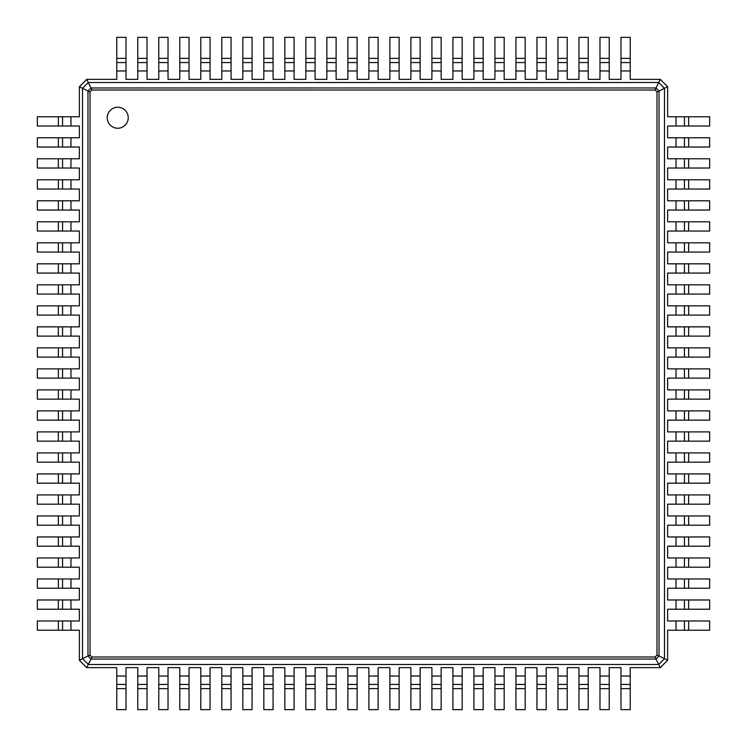 <?xml version="1.0" encoding="UTF-8"?>
<svg xmlns="http://www.w3.org/2000/svg" width="747" height="747" viewBox="0 0 747 747"><rect width="100%" height="100%" fill="white"/><g stroke="black" fill="none" stroke-linecap="round" stroke-linejoin="round"><path stroke-width="1.12" d="M116.765 58.359L126.01 58.359L126.01 37.35L116.765 37.35L116.765 79.369L86.727 79.369L88.295 82.515M126.01 58.359L126.01 79.369L137.775 79.369L137.775 70.965L147.019 70.965L147.019 79.369L158.784 79.369L158.784 70.965L168.028 70.965L168.028 79.369L179.794 79.369L179.794 70.965L189.038 70.965L189.038 79.369L200.803 79.369L200.803 70.965L210.047 70.965L210.047 79.369L221.812 79.369L221.812 70.965L231.056 70.965L231.056 79.369L242.822 79.369L242.822 70.965L252.066 70.965L252.066 79.369L263.831 79.369L263.831 70.965L273.075 70.965L273.075 79.369L284.84 79.369L284.84 70.965L294.085 70.965L294.085 79.369L305.85 79.369L305.85 70.965L315.094 70.965L315.094 79.369L326.859 79.369L326.859 70.965L336.103 70.965L336.103 79.369L347.869 79.369L347.869 70.965L357.113 70.965L357.113 79.369L368.878 79.369L368.878 70.965L378.122 70.965L378.122 79.369L389.887 79.369L389.887 70.965L399.131 70.965L399.131 79.369L410.897 79.369L410.897 70.965L420.141 70.965L420.141 79.369L431.906 79.369L431.906 70.965L441.15 70.965L441.15 79.369L452.915 79.369L452.915 70.965L462.16 70.965L462.16 79.369L473.925 79.369L473.925 70.965L483.169 70.965L483.169 79.369L494.934 79.369L494.934 70.965L504.178 70.965L504.178 79.369L515.944 79.369L515.944 70.965L525.188 70.965L525.188 79.369L536.953 79.369L536.953 70.965L546.197 70.965L546.197 79.369L557.962 79.369L557.962 70.965L567.206 70.965L567.206 79.369L578.972 79.369L578.972 70.965L588.216 70.965L588.216 79.369L599.981 79.369L599.981 70.965L609.225 70.965L609.225 79.369L620.99 79.369L620.99 70.965L630.235 70.965L630.235 79.369L660.273 79.369L667.631 86.727L667.631 116.765L676.035 116.765L676.035 126.01L667.631 126.01L667.631 137.775L676.035 137.775L676.035 147.019L667.631 147.019L667.631 158.784L676.035 158.784L676.035 168.028L667.631 168.028L667.631 179.794L676.035 179.794L676.035 189.038L667.631 189.038L667.631 200.803L676.035 200.803L676.035 210.047L667.631 210.047L667.631 221.812L676.035 221.812L676.035 231.056L667.631 231.056L667.631 242.822L676.035 242.822L676.035 252.066L667.631 252.066L667.631 263.831L676.035 263.831L676.035 273.075L667.631 273.075L667.631 284.84L676.035 284.84L676.035 294.085L667.631 294.085L667.631 305.85L676.035 305.85L676.035 315.094L667.631 315.094L667.631 326.859L676.035 326.859L676.035 336.103L667.631 336.103L667.631 347.869L676.035 347.869L676.035 357.113L667.631 357.113L667.631 368.878L676.035 368.878L676.035 378.122L667.631 378.122L667.631 389.887L676.035 389.887L676.035 399.131L667.631 399.131L667.631 410.897L676.035 410.897L676.035 420.141L667.631 420.141L667.631 431.906L676.035 431.906L676.035 441.15L667.631 441.15L667.631 452.915L676.035 452.915L676.035 462.16L667.631 462.16L667.631 473.925L676.035 473.925L676.035 483.169L667.631 483.169L667.631 494.934L676.035 494.934L676.035 504.178L667.631 504.178L667.631 515.944L676.035 515.944L676.035 525.188L667.631 525.188L667.631 536.953L676.035 536.953L676.035 546.197L667.631 546.197L667.631 557.962L676.035 557.962L676.035 567.206L667.631 567.206L667.631 578.972L676.035 578.972L676.035 588.216L667.631 588.216L667.631 599.981L676.035 599.981L676.035 609.225L667.631 609.225L667.631 620.99L676.035 620.99L676.035 630.235L667.631 630.235L667.631 660.273L660.273 667.631L630.235 667.631L630.235 676.035L620.99 676.035L620.99 667.631L609.225 667.631L609.225 676.035L599.981 676.035L599.981 667.631L588.216 667.631L588.216 676.035L578.972 676.035L578.972 667.631L567.206 667.631L567.206 676.035L557.962 676.035L557.962 667.631L546.197 667.631L546.197 676.035L536.953 676.035L536.953 667.631L525.188 667.631L525.188 676.035L515.944 676.035L515.944 667.631L504.178 667.631L504.178 676.035L494.934 676.035L494.934 667.631L483.169 667.631L483.169 676.035L473.925 676.035L473.925 667.631L462.16 667.631L462.16 676.035L452.915 676.035L452.915 667.631L441.15 667.631L441.15 676.035L431.906 676.035L431.906 667.631L420.141 667.631L420.141 676.035L410.897 676.035L410.897 667.631L399.131 667.631L399.131 676.035L389.887 676.035L389.887 667.631L378.122 667.631L378.122 676.035L368.878 676.035L368.878 667.631L357.113 667.631L357.113 676.035L347.869 676.035L347.869 667.631L336.103 667.631L336.103 676.035L326.859 676.035L326.859 667.631L315.094 667.631L315.094 676.035L305.85 676.035L305.85 667.631L294.085 667.631L294.085 676.035L284.84 676.035L284.84 667.631L273.075 667.631L273.075 676.035L263.831 676.035L263.831 667.631L252.066 667.631L252.066 676.035L242.822 676.035L242.822 667.631L231.056 667.631L231.056 676.035L221.812 676.035L221.812 667.631L210.047 667.631L210.047 676.035L200.803 676.035L200.803 667.631L189.038 667.631L189.038 676.035L179.794 676.035L179.794 667.631L168.028 667.631L168.028 676.035L158.784 676.035L158.784 667.631L147.019 667.631L147.019 676.035L137.775 676.035L137.775 667.631L126.01 667.631L126.01 676.035L116.765 676.035L116.765 667.631L86.727 667.631L79.369 660.273L79.369 630.235L70.965 630.235L70.965 620.99L79.369 620.99L79.369 609.225L70.965 609.225L70.965 599.981L79.369 599.981L79.369 588.216L70.965 588.216L70.965 578.972L79.369 578.972L79.369 567.206L70.965 567.206L70.965 557.962L79.369 557.962L79.369 546.197L70.965 546.197L70.965 536.953L79.369 536.953L79.369 525.188L70.965 525.188L70.965 515.944L79.369 515.944L79.369 504.178L70.965 504.178L70.965 494.934L79.369 494.934L79.369 483.169L70.965 483.169L70.965 473.925L79.369 473.925L79.369 462.16L70.965 462.16L70.965 452.915L79.369 452.915L79.369 441.15L70.965 441.15L70.965 431.906L79.369 431.906L79.369 420.141L70.965 420.141L70.965 410.897L79.369 410.897L79.369 399.131L70.965 399.131L70.965 389.887L79.369 389.887L79.369 378.122L70.965 378.122L70.965 368.878L79.369 368.878L79.369 357.113L70.965 357.113L70.965 347.869L79.369 347.869L79.369 336.103L70.965 336.103L70.965 326.859L79.369 326.859L79.369 315.094L70.965 315.094L70.965 305.85L79.369 305.85L79.369 294.085L70.965 294.085L70.965 284.84L79.369 284.84L79.369 273.075L70.965 273.075L70.965 263.831L79.369 263.831L79.369 252.066L70.965 252.066L70.965 242.822L79.369 242.822L79.369 231.056L70.965 231.056L70.965 221.812L79.369 221.812L79.369 210.047L70.965 210.047L70.965 200.803L79.369 200.803L79.369 189.038L70.965 189.038L70.965 179.794L79.369 179.794L79.369 168.028L70.965 168.028L70.965 158.784L79.369 158.784L79.369 147.019L70.965 147.019L70.965 137.775L79.369 137.775L79.369 126.01L70.965 126.01L70.965 116.765L79.369 116.765L79.369 86.727L86.727 79.369M88.323 91.199L82.525 88.295L88.295 82.525L658.705 82.515L660.273 79.369M116.765 62.561L126.01 62.561M667.631 86.727L664.475 88.295L658.705 82.525L655.801 88.323M655.978 659.031L91.022 659.031L87.978 655.978L87.969 91.022L91.031 87.978L655.978 87.969L659.022 91.022L659.031 655.978L655.978 659.022L655.128 656.977L91.872 656.977L90.023 655.128L90.023 91.872L91.872 90.023L655.128 90.023L656.977 91.872L656.977 655.128L655.128 656.977M88.295 82.525L91.199 88.323M137.775 58.359L147.019 58.359L147.019 37.35L137.775 37.35L137.775 70.965M620.99 70.965L620.99 37.35L630.235 37.35L630.235 70.965M599.981 70.965L599.981 37.35L609.225 37.35L609.225 70.965M147.019 58.359L147.019 70.965M158.784 58.359L168.028 58.359L168.028 37.35L158.784 37.35L158.784 70.965M578.972 70.965L578.972 37.35L588.216 37.35L588.216 70.965M168.028 58.359L168.028 70.965M179.794 58.359L189.038 58.359L189.038 37.35L179.794 37.35L179.794 70.965M557.962 70.965L557.962 37.35L567.206 37.35L567.206 70.965M189.038 58.359L189.038 70.965M200.803 58.359L210.047 58.359L210.047 37.35L200.803 37.35L200.803 70.965M536.953 70.965L536.953 37.35L546.197 37.35L546.197 70.965M210.047 58.359L210.047 70.965M221.812 58.359L231.056 58.359L231.056 37.35L221.812 37.35L221.812 70.965M515.944 70.965L515.944 37.35L525.188 37.35L525.188 70.965M231.056 58.359L231.056 70.965M242.822 58.359L252.066 58.359L252.066 37.35L242.822 37.35L242.822 70.965M494.934 70.965L494.934 37.35L504.178 37.35L504.178 70.965M252.066 58.359L252.066 70.965M263.831 58.359L273.075 58.359L273.075 37.35L263.831 37.35L263.831 70.965M473.925 70.965L473.925 37.35L483.169 37.35L483.169 70.965M273.075 58.359L273.075 70.965M284.84 58.359L294.085 58.359L294.085 37.35L284.84 37.35L284.84 70.965M452.915 70.965L452.915 37.35L462.16 37.35L462.16 70.965M294.085 58.359L294.085 70.965M305.85 58.359L315.094 58.359L315.094 37.35L305.85 37.35L305.85 70.965M431.906 70.965L431.906 37.35L441.15 37.35L441.15 70.965M315.094 58.359L315.094 70.965M326.859 58.359L336.103 58.359L336.103 37.35L326.859 37.35L326.859 70.965M410.897 70.965L410.897 37.35L420.141 37.35L420.141 70.965M336.103 58.359L336.103 70.965M347.869 58.359L357.113 58.359L357.113 37.35L347.869 37.35L347.869 70.965M389.887 70.965L389.887 37.35L399.131 37.35L399.131 70.965M357.113 58.359L357.113 70.965M368.878 58.359L378.122 58.359L378.122 37.35L368.878 37.35L368.878 70.965M378.122 58.359L378.122 70.965M79.369 86.727L82.515 88.295L82.525 658.705L88.323 655.801M664.485 658.705L664.475 88.295L658.677 91.199M91.022 87.978L91.872 90.023M655.978 87.978L655.128 90.023M137.775 62.561L147.019 62.561M620.99 62.561L630.235 62.561M599.981 62.561L609.225 62.561M158.784 62.561L168.028 62.561M578.972 62.561L588.216 62.561M179.794 62.561L189.038 62.561M557.962 62.561L567.206 62.561M200.803 62.561L210.047 62.561M536.953 62.561L546.197 62.561M221.812 62.561L231.056 62.561M515.944 62.561L525.188 62.561M242.822 62.561L252.066 62.561M494.934 62.561L504.178 62.561M263.831 62.561L273.075 62.561M473.925 62.561L483.169 62.561M284.84 62.561L294.085 62.561M452.915 62.561L462.16 62.561M305.85 62.561L315.094 62.561M431.906 62.561L441.15 62.561M326.859 62.561L336.103 62.561M410.897 62.561L420.141 62.561M347.869 62.561L357.113 62.561M389.887 62.561L399.131 62.561M368.878 62.561L378.122 62.561M70.965 126.01L37.35 126.01L37.35 116.765L70.965 116.765M667.631 660.273L658.677 655.801M659.022 91.022L656.977 91.872M87.978 91.022L90.023 91.872M117.737 128.241A10.505 10.505 0 0 0 126.841 112.489A10.505 10.505 0 0 0 108.642 112.489A10.505 10.505 0 0 0 117.737 128.241M688.641 116.765L688.641 126.01L709.65 126.01L709.65 116.765L676.035 116.765M676.035 620.99L709.65 620.99L709.65 630.235L676.035 630.235M688.641 126.01L676.035 126.01M688.641 137.775L688.641 147.019L709.65 147.019L709.65 137.775L676.035 137.775M676.035 599.981L709.65 599.981L709.65 609.225L676.035 609.225M688.641 147.019L676.035 147.019M688.641 158.784L688.641 168.028L709.65 168.028L709.65 158.784L676.035 158.784M676.035 578.972L709.65 578.972L709.65 588.216L676.035 588.216M688.641 168.028L676.035 168.028M688.641 179.794L688.641 189.038L709.65 189.038L709.65 179.794L676.035 179.794M676.035 557.962L709.65 557.962L709.65 567.206L676.035 567.206M688.641 189.038L676.035 189.038M688.641 200.803L688.641 210.047L709.65 210.047L709.65 200.803L676.035 200.803M676.035 536.953L709.65 536.953L709.65 546.197L676.035 546.197M688.641 210.047L676.035 210.047M688.641 221.812L688.641 231.056L709.65 231.056L709.65 221.812L676.035 221.812M676.035 515.944L709.65 515.944L709.65 525.188L676.035 525.188M688.641 231.056L676.035 231.056M688.641 242.822L688.641 252.066L709.65 252.066L709.65 242.822L676.035 242.822M676.035 494.934L709.65 494.934L709.65 504.178L676.035 504.178M688.641 252.066L676.035 252.066M688.641 263.831L688.641 273.075L709.65 273.075L709.65 263.831L676.035 263.831M676.035 473.925L709.65 473.925L709.65 483.169L676.035 483.169M688.641 273.075L676.035 273.075M688.641 284.84L688.641 294.085L709.65 294.085L709.65 284.84L676.035 284.84M676.035 452.915L709.65 452.915L709.65 462.16L676.035 462.16M688.641 294.085L676.035 294.085M688.641 305.85L688.641 315.094L709.65 315.094L709.65 305.85L676.035 305.85M676.035 431.906L709.65 431.906L709.65 441.15L676.035 441.15M688.641 315.094L676.035 315.094M688.641 326.859L688.641 336.103L709.65 336.103L709.65 326.859L676.035 326.859M676.035 410.897L709.65 410.897L709.65 420.141L676.035 420.141M688.641 336.103L676.035 336.103M688.641 347.869L688.641 357.113L709.65 357.113L709.65 347.869L676.035 347.869M676.035 389.887L709.65 389.887L709.65 399.131L676.035 399.131M688.641 357.113L676.035 357.113M688.641 368.878L688.641 378.122L709.65 378.122L709.65 368.878L676.035 368.878M688.641 378.122L676.035 378.122M660.273 667.631L658.705 664.475L88.295 664.485M664.475 658.705L658.705 664.475L655.801 658.677M630.235 688.641L620.99 688.641L620.99 709.65L630.235 709.65L630.235 676.035M126.01 676.035L126.01 709.65L116.765 709.65L116.765 676.035M86.727 667.631L88.295 664.475L82.525 658.705M620.99 688.641L620.99 676.035M609.225 688.641L599.981 688.641L599.981 709.65L609.225 709.65L609.225 676.035M147.019 676.035L147.019 709.65L137.775 709.65L137.775 676.035M599.981 688.641L599.981 676.035M588.216 688.641L578.972 688.641L578.972 709.65L588.216 709.65L588.216 676.035M168.028 676.035L168.028 709.65L158.784 709.65L158.784 676.035M578.972 688.641L578.972 676.035M567.206 688.641L557.962 688.641L557.962 709.65L567.206 709.65L567.206 676.035M189.038 676.035L189.038 709.65L179.794 709.65L179.794 676.035M557.962 688.641L557.962 676.035M546.197 688.641L536.953 688.641L536.953 709.65L546.197 709.65L546.197 676.035M210.047 676.035L210.047 709.65L200.803 709.65L200.803 676.035M536.953 688.641L536.953 676.035M525.188 688.641L515.944 688.641L515.944 709.65L525.188 709.65L525.188 676.035M231.056 676.035L231.056 709.65L221.812 709.65L221.812 676.035M515.944 688.641L515.944 676.035M504.178 688.641L494.934 688.641L494.934 709.65L504.178 709.65L504.178 676.035M252.066 676.035L252.066 709.65L242.822 709.65L242.822 676.035M494.934 688.641L494.934 676.035M483.169 688.641L473.925 688.641L473.925 709.65L483.169 709.65L483.169 676.035M273.075 676.035L273.075 709.65L263.831 709.65L263.831 676.035M473.925 688.641L473.925 676.035M462.16 688.641L452.915 688.641L452.915 709.65L462.16 709.65L462.16 676.035M294.085 676.035L294.085 709.65L284.84 709.65L284.84 676.035M452.915 688.641L452.915 676.035M441.15 688.641L431.906 688.641L431.906 709.65L441.15 709.65L441.15 676.035M315.094 676.035L315.094 709.65L305.85 709.65L305.85 676.035M431.906 688.641L431.906 676.035M420.141 688.641L410.897 688.641L410.897 709.65L420.141 709.65L420.141 676.035M336.103 676.035L336.103 709.65L326.859 709.65L326.859 676.035M410.897 688.641L410.897 676.035M399.131 688.641L389.887 688.641L389.887 709.65L399.131 709.65L399.131 676.035M357.113 676.035L357.113 709.65L347.869 709.65L347.869 676.035M389.887 688.641L389.887 676.035M378.122 688.641L368.878 688.641L368.878 709.65L378.122 709.65L378.122 676.035M368.878 688.641L368.878 676.035M79.369 660.273L82.515 658.705M58.359 630.235L58.359 620.99L37.35 620.99L37.35 630.235L70.965 630.235M58.359 620.99L70.965 620.99M58.359 609.225L58.359 599.981L37.35 599.981L37.35 609.225L70.965 609.225M70.965 147.019L37.35 147.019L37.35 137.775L70.965 137.775M58.359 599.981L70.965 599.981M58.359 588.216L58.359 578.972L37.35 578.972L37.35 588.216L70.965 588.216M70.965 168.028L37.35 168.028L37.35 158.784L70.965 158.784M58.359 578.972L70.965 578.972M58.359 567.206L58.359 557.962L37.35 557.962L37.35 567.206L70.965 567.206M70.965 189.038L37.35 189.038L37.35 179.794L70.965 179.794M58.359 557.962L70.965 557.962M58.359 546.197L58.359 536.953L37.35 536.953L37.35 546.197L70.965 546.197M70.965 210.047L37.35 210.047L37.35 200.803L70.965 200.803M58.359 536.953L70.965 536.953M58.359 525.188L58.359 515.944L37.35 515.944L37.35 525.188L70.965 525.188M70.965 231.056L37.35 231.056L37.35 221.812L70.965 221.812M58.359 515.944L70.965 515.944M58.359 504.178L58.359 494.934L37.35 494.934L37.35 504.178L70.965 504.178M70.965 252.066L37.35 252.066L37.35 242.822L70.965 242.822M58.359 494.934L70.965 494.934M58.359 483.169L58.359 473.925L37.35 473.925L37.35 483.169L70.965 483.169M70.965 273.075L37.35 273.075L37.35 263.831L70.965 263.831M58.359 473.925L70.965 473.925M58.359 462.16L58.359 452.915L37.35 452.915L37.35 462.16L70.965 462.16M70.965 294.085L37.35 294.085L37.35 284.84L70.965 284.84M58.359 452.915L70.965 452.915M58.359 441.15L58.359 431.906L37.35 431.906L37.35 441.15L70.965 441.15M70.965 315.094L37.35 315.094L37.35 305.85L70.965 305.85M58.359 431.906L70.965 431.906M58.359 420.141L58.359 410.897L37.35 410.897L37.35 420.141L70.965 420.141M70.965 336.103L37.35 336.103L37.35 326.859L70.965 326.859M58.359 410.897L70.965 410.897M58.359 399.131L58.359 389.887L37.35 389.887L37.35 399.131L70.965 399.131M70.965 357.113L37.35 357.113L37.35 347.869L70.965 347.869M58.359 389.887L70.965 389.887M58.359 378.122L58.359 368.878L37.35 368.878L37.35 378.122L70.965 378.122M58.359 368.878L70.965 368.878M62.561 126.01L62.561 116.765M659.022 655.978L656.977 655.128M87.978 655.978L90.023 655.128M91.022 659.022L91.872 656.977M88.295 664.475L91.199 658.677M684.439 116.765L684.439 126.01M684.439 620.99L684.439 630.235M684.439 137.775L684.439 147.019M684.439 599.981L684.439 609.225M684.439 158.784L684.439 168.028M684.439 578.972L684.439 588.216M684.439 179.794L684.439 189.038M684.439 557.962L684.439 567.206M684.439 200.803L684.439 210.047M684.439 536.953L684.439 546.197M684.439 221.812L684.439 231.056M684.439 515.944L684.439 525.188M684.439 242.822L684.439 252.066M684.439 494.934L684.439 504.178M684.439 263.831L684.439 273.075M684.439 473.925L684.439 483.169M684.439 284.84L684.439 294.085M684.439 452.915L684.439 462.16M684.439 305.85L684.439 315.094M684.439 431.906L684.439 441.15M684.439 326.859L684.439 336.103M684.439 410.897L684.439 420.141M684.439 347.869L684.439 357.113M684.439 389.887L684.439 399.131M684.439 368.878L684.439 378.122M630.235 684.439L620.99 684.439M126.01 684.439L116.765 684.439M609.225 684.439L599.981 684.439M147.019 684.439L137.775 684.439M588.216 684.439L578.972 684.439M168.028 684.439L158.784 684.439M567.206 684.439L557.962 684.439M189.038 684.439L179.794 684.439M546.197 684.439L536.953 684.439M210.047 684.439L200.803 684.439M525.188 684.439L515.944 684.439M231.056 684.439L221.812 684.439M504.178 684.439L494.934 684.439M252.066 684.439L242.822 684.439M483.169 684.439L473.925 684.439M273.075 684.439L263.831 684.439M462.16 684.439L452.915 684.439M294.085 684.439L284.84 684.439M441.15 684.439L431.906 684.439M315.094 684.439L305.85 684.439M420.141 684.439L410.897 684.439M336.103 684.439L326.859 684.439M399.131 684.439L389.887 684.439M357.113 684.439L347.869 684.439M378.122 684.439L368.878 684.439M62.561 630.235L62.561 620.99M62.561 609.225L62.561 599.981M62.561 147.019L62.561 137.775M62.561 588.216L62.561 578.972M62.561 168.028L62.561 158.784M62.561 567.206L62.561 557.962L62.561 567.206M62.561 189.038L62.561 179.794M62.561 546.197L62.561 536.953M62.561 210.047L62.561 200.803M62.561 525.188L62.561 515.944M62.561 231.056L62.561 221.812M62.561 504.178L62.561 494.934M62.561 252.066L62.561 242.822M62.561 483.169L62.561 473.925M62.561 273.075L62.561 263.831M62.561 462.16L62.561 452.915M62.561 294.085L62.561 284.84M62.561 441.15L62.561 431.906M62.561 315.094L62.561 305.85M62.561 420.141L62.561 410.897M62.561 336.103L62.561 326.859M62.561 399.131L62.561 389.887M62.561 357.113L62.561 347.869M62.561 378.122L62.561 368.878M116.765 70.965L126.01 70.965M620.99 58.359L630.235 58.359M599.981 58.359L609.225 58.359M578.972 58.359L588.216 58.359M557.962 58.359L567.206 58.359M536.953 58.359L546.197 58.359M515.944 58.359L525.188 58.359M494.934 58.359L504.178 58.359M473.925 58.359L483.169 58.359M452.915 58.359L462.16 58.359M431.906 58.359L441.15 58.359M410.897 58.359L420.141 58.359M389.887 58.359L399.131 58.359M58.359 126.01L58.359 116.765M688.641 620.99L688.641 630.235M688.641 599.981L688.641 609.225M688.641 578.972L688.641 588.216M688.641 557.962L688.641 567.206M688.641 536.953L688.641 546.197M688.641 515.944L688.641 525.188M688.641 494.934L688.641 504.178M688.641 473.925L688.641 483.169M688.641 452.915L688.641 462.16M688.641 431.906L688.641 441.15M688.641 410.897L688.641 420.141M688.641 389.887L688.641 399.131M126.01 688.641L116.765 688.641M147.019 688.641L137.775 688.641M168.028 688.641L158.784 688.641M189.038 688.641L179.794 688.641M210.047 688.641L200.803 688.641M231.056 688.641L221.812 688.641M252.066 688.641L242.822 688.641M273.075 688.641L263.831 688.641M294.085 688.641L284.84 688.641M315.094 688.641L305.85 688.641M336.103 688.641L326.859 688.641M357.113 688.641L347.869 688.641M58.359 147.019L58.359 137.775M58.359 168.028L58.359 158.784M58.359 189.038L58.359 179.794M58.359 210.047L58.359 200.803M58.359 231.056L58.359 221.812M58.359 252.066L58.359 242.822M58.359 273.075L58.359 263.831M58.359 294.085L58.359 284.84M58.359 315.094L58.359 305.85M58.359 336.103L58.359 326.859M58.359 357.113L58.359 347.869"/></g></svg>
